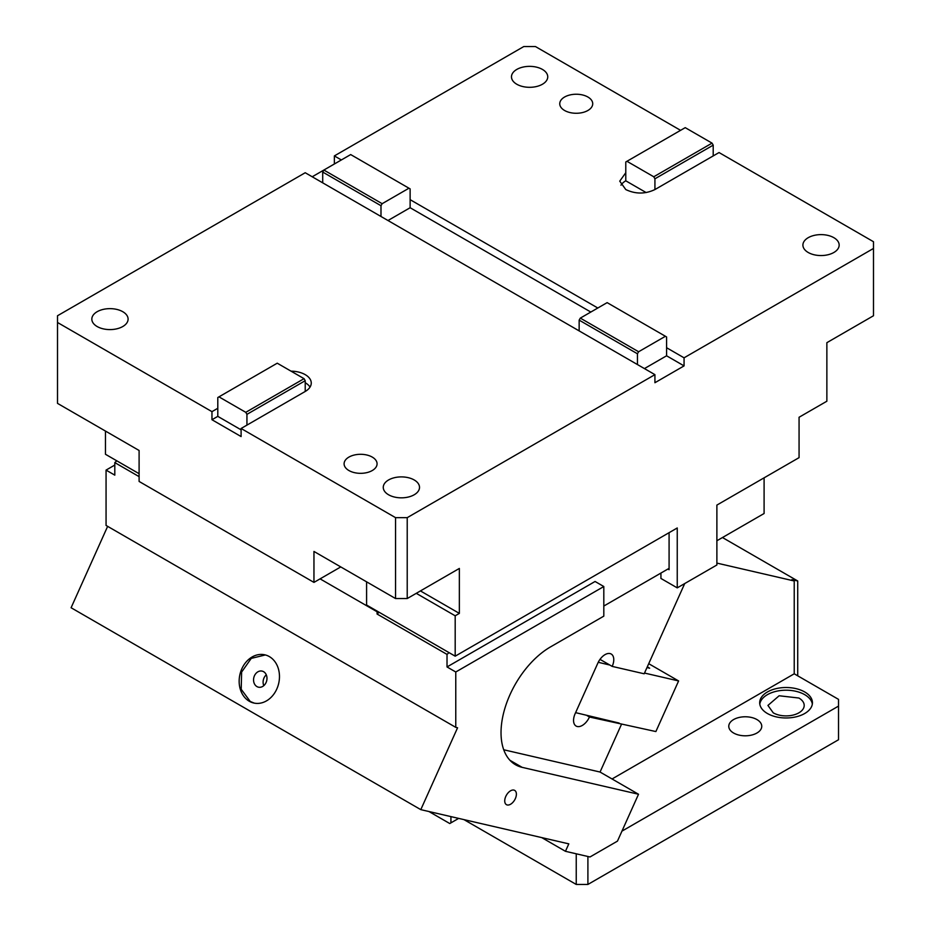 <?xml version="1.0" encoding="UTF-8"?>
<svg xmlns="http://www.w3.org/2000/svg" width="931" height="931" viewBox="0 0 931 931"><rect width="100%" height="100%" fill="white"/><g stroke="black" fill="none" stroke-linecap="round" stroke-linejoin="round"><path stroke-width="1.4" d="M637.444 364.545L637.444 353.78L638.608 351.755L665.421 336.277L666.584 336.952L666.584 355.793L684.064 365.895L654.924 382.722L654.924 374.646L380.988 216.481L380.988 205.716L382.152 203.691L323.872 170.047L350.684 154.569L408.965 188.213L382.152 203.691M637.444 353.78L579.152 320.124L579.152 330.901M638.608 351.755L580.316 318.111L579.152 320.124M665.421 336.277L607.128 302.633L580.316 318.111M666.584 355.793L644.438 368.583M666.584 347.717L684.064 357.818L684.064 365.895M590.813 312.048L410.129 207.729L410.129 199.665L597.807 308.01M713.204 145.143L654.924 178.799L653.76 176.774L626.947 161.296L685.228 127.652L712.04 143.13L713.204 145.143L713.204 155.919L719.035 152.544L873.487 241.723L873.487 248.449L684.064 357.818M713.204 155.919L654.924 189.563C645.206 194.172 635.501 194.172 625.783 189.563L619.743 181.149L625.783 172.735L625.783 180.812A20.61 11.894 0 0 0 620.965 185.188M680.573 130.34L535.441 46.55L523.781 46.55L334.357 155.919L341.351 159.946M564.582 110.486A16.49 9.519 180 0 1 559.752 103.76A16.49 9.519 180 0 1 569.935 94.962A16.49 9.519 180 0 1 587.903 97.022A16.49 9.519 180 0 1 592.721 103.76A16.49 9.519 180 0 1 582.55 112.546A16.49 9.519 180 0 1 564.582 110.486M516.786 84.244A18.131 10.474 180 0 1 511.48 76.831A18.131 10.474 180 0 1 522.675 67.16A18.131 10.474 180 0 1 542.436 69.429A18.131 10.474 180 0 1 547.742 76.831A18.131 10.474 180 0 1 536.547 86.513A18.131 10.474 180 0 1 516.786 84.244M808.213 252.487A18.131 10.474 180 0 1 802.906 245.086A18.131 10.474 180 0 1 814.101 235.415A18.131 10.474 180 0 1 833.862 237.684A18.131 10.474 180 0 1 839.168 245.086A18.131 10.474 180 0 1 827.973 254.757A18.131 10.474 180 0 1 808.213 252.487M654.924 178.799L654.924 189.563M626.947 161.296L625.783 161.971L625.783 172.735M646.137 192.566L625.783 180.812M712.04 143.13L653.76 176.774M873.487 248.449L873.487 315.749L826.868 342.678L826.868 401.214L799.066 417.263L799.066 457.645L716.882 505.091L716.882 564.989L677.244 587.868L660.929 578.454L660.929 573.065M667.923 569.027L669.086 569.702L669.086 532.683M366.593 581.828L366.593 605.034L455.189 656.18L677.244 527.97L677.244 587.868M105.471 431.076L105.471 454.281L139.103 473.693M654.924 374.646L407.219 517.659L395.559 517.659L395.559 598.552L313.956 551.443L313.956 582.399L340.769 566.921M407.219 517.659L407.219 598.552L395.559 598.552M348.927 470.539A16.49 9.519 180 0 1 344.098 463.813A16.49 9.519 180 0 1 354.28 455.026A16.49 9.519 180 0 1 372.249 457.086A16.49 9.519 180 0 1 377.078 463.813A16.49 9.519 180 0 1 366.895 472.611A16.49 9.519 180 0 1 348.927 470.539M414.214 479.965A18.131 10.474 180 0 1 419.52 487.367A18.131 10.474 180 0 1 408.325 497.038A18.131 10.474 180 0 1 388.564 494.768A18.131 10.474 180 0 1 383.258 487.367A18.131 10.474 180 0 1 394.453 477.696A18.131 10.474 180 0 1 414.214 479.965M455.189 656.18L455.189 615.798L459.355 613.389L459.355 568.445L407.219 598.552M459.355 613.389L420.428 590.917M455.189 615.798L416.262 593.326M313.956 582.399L139.103 481.443L139.103 450.488L57.513 403.379L57.513 322.487L211.965 411.653L217.796 408.29L217.796 397.525L277.24 363.195L304.053 378.673L245.772 412.328L246.936 414.353L305.217 380.698L305.217 391.462A20.61 11.894 0 0 0 311.257 383.048A20.61 11.894 0 0 0 305.217 374.646A20.61 11.894 0 0 0 291.031 371.155M380.988 216.481L322.708 182.837L322.708 172.06L380.988 205.716M322.708 172.06L323.872 170.047L312.211 176.774M410.129 199.665L410.129 188.888L408.965 188.213M334.357 163.984L334.357 155.919M322.708 182.837L305.217 172.735L57.513 315.749L57.513 322.487M246.936 414.353L246.936 425.118L305.217 391.462M305.217 380.698L304.053 378.673M310.035 387.087A20.61 11.894 0 0 0 305.217 382.722M218.96 396.85L245.772 412.328M217.796 408.29L217.796 416.366L211.965 419.73L211.965 411.653M241.106 429.831L217.796 416.366M211.965 419.73L241.106 436.558L241.106 428.481L395.559 517.659M246.936 425.118L241.106 428.481M410.129 207.729L387.983 220.519M97.138 326.525A18.131 10.474 180 0 1 91.832 319.112A18.131 10.474 180 0 1 103.027 309.441A18.131 10.474 180 0 1 122.787 311.71A18.131 10.474 180 0 1 128.094 319.112A18.131 10.474 180 0 1 116.899 328.794A18.131 10.474 180 0 1 97.138 326.525M716.882 563.092L794.224 580.979L791.897 579.629L797.727 580.979L722.468 537.536M797.727 580.979L797.727 675.813M587.903 856.485L587.903 884.45L838.517 739.749L838.517 699.367L794.224 673.8L794.224 580.979M838.517 706.105L621.943 831.139M463.952 819.617L576.242 884.45L587.903 884.45M576.242 884.45L576.242 853.797M428.947 811.529L449.766 823.539L450.93 822.864L450.93 816.603M450.93 822.864L458.669 818.396M733.605 733.023A16.49 9.519 0 0 0 751.573 735.083A16.49 9.519 0 0 0 761.756 726.296A16.49 9.519 0 0 0 756.926 719.558A16.49 9.519 0 0 0 738.958 717.498A16.49 9.519 0 0 0 728.775 726.296A16.49 9.519 0 0 0 733.605 733.023M773.242 712.832A18.131 10.474 0 0 0 793.003 715.101A18.131 10.474 0 0 0 804.198 705.43A18.131 10.474 0 0 0 798.891 698.029L779.131 695.76L767.935 705.43L773.242 712.832M767.412 713.507A26.382 15.233 0 0 0 796.156 716.812A26.382 15.233 0 0 0 812.437 702.742A26.382 15.233 0 0 0 804.721 691.966A26.382 15.233 0 0 0 775.977 688.672A26.382 15.233 0 0 0 759.684 702.742A26.382 15.233 0 0 0 767.412 713.507M812.344 704.08A26.382 15.233 0 0 0 804.721 694.666A26.382 15.233 0 0 0 777.059 691.116A26.382 15.233 0 0 0 759.789 704.08M794.224 673.8L612.051 778.968M139.103 476.625L114.804 462.602L114.804 475.147L106.064 470.097L114.804 465.046M379.092 612.249L377.078 614.029L447.02 654.4L447.02 666.945L455.771 671.996L455.771 727.355L457.575 727.763L420.8 809.644L568.806 843.858L565.454 851.306L541.726 837.597M420.8 809.644L71.093 607.745L107.635 526.364M263.613 671.693A8.239 6.633 -77 0 0 262.123 671.111A8.239 6.633 -77 0 0 254.082 676.697A8.239 6.633 -77 0 0 256.921 686.578A8.239 6.633 -77 0 0 258.411 687.171A8.239 6.633 -77 0 0 266.452 681.585A8.239 6.633 -77 0 0 263.613 671.693M266.289 674.835A8.239 6.633 -77 0 0 263.799 685.647M265.358 654.947L251.254 658.38L241.606 672.089L241.21 689.289L250.241 701.474L254.221 703.114M269.338 656.588A24.73 19.888 -77 0 0 264.881 654.83A24.73 19.888 -77 0 0 240.745 671.577A24.73 19.888 -77 0 0 249.287 701.252A24.73 19.888 -77 0 0 253.744 703.01A24.73 19.888 -77 0 0 277.88 686.263A24.73 19.888 -77 0 0 269.338 656.588M455.771 727.355L106.064 525.445L106.064 470.097M377.078 614.029L377.078 611.76L320.089 578.861M684.704 583.574L644.182 673.788L612.191 666.398A12.359 7.134 120 0 0 611.213 654.028A12.359 7.134 120 0 0 605.022 654.644A12.359 7.134 120 0 0 597.865 663.081L575.137 713.693A12.359 7.134 120 0 0 576.114 726.064A12.359 7.134 120 0 0 582.294 725.447A12.359 7.134 120 0 0 589.451 717.01L655.878 731.557L678.606 680.945L644.508 673.055M598.237 662.302L609.852 665.048L612.191 666.398M600.006 659.369L609.852 665.048M575.602 712.646L619.115 723.061M646.964 667.574L649.663 668.202L647.301 666.84M648.721 663.687L678.606 680.945M587.124 715.66L589.451 717.01M455.771 671.996L603.812 586.53L603.812 616.136L550.57 646.87A70.058 40.452 120 0 0 504.8 708.619A70.058 40.452 120 0 0 515.541 764.758A70.058 40.452 120 0 0 522.151 767.353L638.515 794.248L600.053 772.043L621.442 724.399M503.741 749.769L600.053 772.043M603.812 606.046L669.086 568.352M716.882 540.76L764.095 513.505L764.095 477.836M603.812 586.53L595.072 581.479L447.02 666.945M510.56 790.803A8.239 4.76 120 0 0 505.172 798.065A8.239 4.76 120 0 0 506.441 804.663A8.239 4.76 120 0 0 510.56 804.256A8.239 4.76 120 0 0 515.949 796.994A8.239 4.76 120 0 0 514.68 790.396A8.239 4.76 120 0 0 510.56 790.803M565.454 851.306L589.998 856.974L617.462 841.124L638.515 794.248M447.02 654.4L449.033 652.631M377.078 611.76L377.66 611.423M114.804 462.602L116.806 460.822M509.99 760.324L522.151 767.353"/></g></svg>
